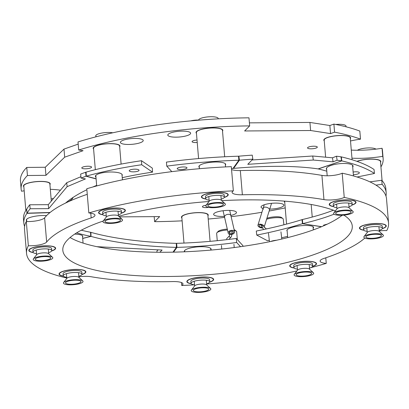<?xml version="1.0" encoding="UTF-8"?>
<svg xmlns="http://www.w3.org/2000/svg" width="409" height="409" viewBox="0 0 409 409"><rect width="100%" height="100%" fill="white"/><g stroke="black" fill="none" stroke-linecap="round" stroke-linejoin="round"><path stroke-width="0.61" d="M53.538 198.421A39.238 9.852 -4.8 0 1 51.125 198.948M73.114 197.409A39.238 9.852 -4.8 0 1 65.675 202.961M208.641 207.399A4.908 1.232 -4.8 0 1 203.979 207.486A4.908 1.232 -4.8 0 1 202.404 206.729A4.908 1.232 -4.8 0 1 206.131 205.206M309.107 148.682A4.908 1.232 -4.8 0 1 307.537 147.92A4.908 1.232 -4.8 0 1 310.421 146.54A4.908 1.232 -4.8 0 1 315.743 146.34A4.908 1.232 -4.8 0 1 317.318 147.102A4.908 1.232 -4.8 0 1 314.434 148.482A4.908 1.232 -4.8 0 1 309.107 148.682M197.225 142.465A4.908 1.232 -4.8 0 1 193.656 142.419A4.908 1.232 -4.8 0 1 192.087 141.662A4.908 1.232 -4.8 0 1 197.02 140.011M83.364 168.692A4.908 1.232 -4.8 0 1 81.795 167.935A4.908 1.232 -4.8 0 1 84.673 166.555A4.908 1.232 -4.8 0 1 90 166.356A4.908 1.232 -4.8 0 1 91.575 167.112A4.908 1.232 -4.8 0 1 88.692 168.493A4.908 1.232 -4.8 0 1 83.364 168.692M124.07 144.178A11.447 2.873 -4.8 0 1 120.404 142.409A11.447 2.873 -4.8 0 1 127.127 139.188A11.447 2.873 -4.8 0 1 139.551 138.723A11.447 2.873 -4.8 0 1 143.216 140.492A11.447 2.873 -4.8 0 1 136.494 143.712A11.447 2.873 -4.8 0 1 124.07 144.178M171.478 136.877A11.447 2.873 -4.8 0 1 167.813 135.108A11.447 2.873 -4.8 0 1 174.536 131.887A11.447 2.873 -4.8 0 1 186.959 131.422A11.447 2.873 -4.8 0 1 190.625 133.191A11.447 2.873 -4.8 0 1 183.902 136.407A11.447 2.873 -4.8 0 1 171.478 136.877M263.089 208.498A11.447 2.873 -4.8 0 1 261.054 207.077A11.447 2.873 -4.8 0 1 267.777 203.856A11.447 2.873 -4.8 0 1 280.201 203.391A11.447 2.873 -4.8 0 1 283.866 205.16A11.447 2.873 -4.8 0 1 269.741 209.132M224.357 216.351A11.447 2.873 -4.8 0 1 217.312 216.146A11.447 2.873 -4.8 0 1 213.646 214.377A11.447 2.873 -4.8 0 1 220.369 211.156A11.447 2.873 -4.8 0 1 232.793 210.691A11.447 2.873 -4.8 0 1 236.458 212.46A11.447 2.873 -4.8 0 1 230.855 215.446M49.918 184.628A13.446 3.374 175.2 0 0 50.22 183.82A13.446 3.374 175.2 0 0 45.915 181.739A13.446 3.374 175.2 0 0 31.319 182.286A13.446 3.374 175.2 0 0 23.425 186.069A13.446 3.374 175.2 0 0 23.855 186.816M222.522 131.115A13.446 3.374 175.2 0 0 222.823 130.307A13.446 3.374 175.2 0 0 218.513 128.227A13.446 3.374 175.2 0 0 203.922 128.774A13.446 3.374 175.2 0 0 196.023 132.557A13.446 3.374 175.2 0 0 196.458 133.303M380.549 162.312A13.446 3.374 175.2 0 0 380.845 161.499A13.446 3.374 175.2 0 0 376.541 159.423A13.446 3.374 175.2 0 0 356.939 161.351M207.946 215.819A13.446 3.374 175.2 0 0 208.247 215.011A13.446 3.374 175.2 0 0 203.938 212.931A13.446 3.374 175.2 0 0 189.347 213.483A13.446 3.374 175.2 0 0 181.448 217.261A13.446 3.374 175.2 0 0 181.877 218.012M182.117 220.834A181.642 45.603 -4.8 0 1 154.612 221.673L159.648 216.596L119.418 216.877M285.211 207.905A181.642 45.603 -4.8 0 1 269.153 211.018M261.918 212.271A181.642 45.603 -4.8 0 1 231.136 216.668M224.602 217.419A181.642 45.603 -4.8 0 1 208.217 219.035M154.188 216.632L154.612 221.673M383.141 158.585A181.642 45.603 -4.8 0 0 382.732 156.345L382.052 148.268A181.642 45.603 -4.8 0 1 382.466 150.512L383.141 158.585A181.642 45.603 -4.8 0 1 380.932 166.913M360.503 139.157L359.828 131.079A181.642 45.603 -4.8 0 0 333.897 124.096L334.572 132.168A181.642 45.603 -4.8 0 1 360.503 139.157A39.238 9.852 -4.8 0 0 350.513 140.967M382.052 148.268A39.238 9.852 -4.8 0 1 351.28 150.088M382.732 156.345A39.238 9.852 -4.8 0 1 351.96 158.165M249.403 122.858L309.93 122.439L329.853 125.522L333.897 124.096M329.853 125.522L330.533 133.595L334.572 132.168M309.93 122.439L310.61 130.512L330.533 133.595M24.187 190.814A39.238 9.852 -4.8 0 0 21.539 191.223A181.642 45.603 -4.8 0 1 21.13 188.984L20.45 180.911A181.642 45.603 -4.8 0 1 26.759 167.439L45.276 167.255L63.993 149.106L64.673 157.179L83.068 150.696L78.692 150.021L78.012 141.949A181.642 45.603 -4.8 0 1 248.984 117.823L249.659 125.895L244.623 130.972L310.61 130.512M78.692 150.021A181.642 45.603 -4.8 0 1 249.659 125.895M63.993 149.106L78.196 144.101M45.276 167.255L45.951 175.328L64.673 157.179M26.759 167.439L27.439 175.512L45.951 175.328M21.13 188.984A181.642 45.603 -4.8 0 1 27.439 175.512M119.663 146.846A13.446 3.374 175.2 0 0 112.746 143.666A13.446 3.374 175.2 0 0 96.718 145.635A13.446 3.374 175.2 0 0 93.6 149.034M350.324 138.692A13.446 3.374 175.2 0 0 346.316 135.803A13.446 3.374 175.2 0 0 330.334 136.642A13.446 3.374 175.2 0 0 324.255 140.88M284.367 201.126A13.446 3.374 175.2 0 0 284.736 202.281M50.312 189.316A39.238 9.852 -4.8 0 1 60.445 190.2M312.553 266.464A13.446 3.374 175.2 0 0 316.51 263.672A13.446 3.374 175.2 0 0 312.205 261.596A13.446 3.374 175.2 0 0 297.609 262.143A13.446 3.374 175.2 0 0 289.715 265.927A13.446 3.374 175.2 0 0 294.02 268.002A13.446 3.374 175.2 0 0 294.081 268.013M382.297 228.677A13.446 3.374 175.2 0 0 386.254 225.891A13.446 3.374 175.2 0 0 381.95 223.815A13.446 3.374 175.2 0 0 367.354 224.362A13.446 3.374 175.2 0 0 359.46 228.14A13.446 3.374 175.2 0 0 363.765 230.221A13.446 3.374 175.2 0 0 363.826 230.231M352.072 205.062A13.446 3.374 175.2 0 0 356.029 202.271A13.446 3.374 175.2 0 0 351.725 200.195A13.446 3.374 175.2 0 0 337.128 200.742A13.446 3.374 175.2 0 0 329.235 204.526A13.446 3.374 175.2 0 0 333.539 206.601A13.446 3.374 175.2 0 0 333.601 206.611M224.27 197.486A13.446 3.374 175.2 0 0 228.227 194.699A13.446 3.374 175.2 0 0 223.922 192.619A13.446 3.374 175.2 0 0 209.326 193.166A13.446 3.374 175.2 0 0 201.433 196.949A13.446 3.374 175.2 0 0 205.737 199.025A13.446 3.374 175.2 0 0 205.799 199.035M121.412 213.212A13.446 3.374 175.2 0 0 125.374 210.425A13.446 3.374 175.2 0 0 121.064 208.35A13.446 3.374 175.2 0 0 106.468 208.897A13.446 3.374 175.2 0 0 98.574 212.675A13.446 3.374 175.2 0 0 102.884 214.756A13.446 3.374 175.2 0 0 102.945 214.766M51.667 250.998A13.446 3.374 175.2 0 0 55.629 248.207A13.446 3.374 175.2 0 0 51.319 246.131A13.446 3.374 175.2 0 0 36.728 246.678A13.446 3.374 175.2 0 0 28.829 250.461A13.446 3.374 175.2 0 0 33.139 252.537A13.446 3.374 175.2 0 0 33.201 252.547M81.892 274.613A13.446 3.374 175.2 0 0 85.854 271.827A13.446 3.374 175.2 0 0 81.544 269.751A13.446 3.374 175.2 0 0 66.948 270.298A13.446 3.374 175.2 0 0 59.054 274.076A13.446 3.374 175.2 0 0 63.364 276.157A13.446 3.374 175.2 0 0 63.426 276.167M209.694 282.19A13.446 3.374 175.2 0 0 213.651 279.403A13.446 3.374 175.2 0 0 209.347 277.322A13.446 3.374 175.2 0 0 194.75 277.869A13.446 3.374 175.2 0 0 186.857 281.653A13.446 3.374 175.2 0 0 191.161 283.728A13.446 3.374 175.2 0 0 191.223 283.739M181.489 282.568L181.734 285.492A13.078 3.282 175.2 0 0 182.987 283.918A13.078 3.282 175.2 0 0 178.794 281.893A13.078 3.282 175.2 0 0 172.721 281.571A165.579 41.57 -4.8 0 1 91.13 276.74A13.078 3.282 175.2 0 0 90.757 276.683A13.078 3.282 175.2 0 0 78.871 276.832M231.56 169.561A13.078 3.282 175.2 0 0 240.328 170.553L242.363 194.776A13.078 3.282 175.2 0 1 232.097 192.434A13.078 3.282 175.2 0 1 233.35 190.86L231.315 166.637A181.642 45.603 175.2 0 0 86.795 188.743L88.83 212.966A13.078 3.282 175.2 0 1 90.788 213.186A13.078 3.282 175.2 0 1 94.975 215.211A13.078 3.282 175.2 0 1 91.166 217.905A165.579 41.57 -4.8 0 0 46.662 242.026A13.078 3.282 175.2 0 1 28.344 245.748L26.309 221.525A13.078 3.282 175.2 0 0 44.627 217.803A165.579 41.57 -4.8 0 1 87.265 194.311M240.328 170.553A165.579 41.57 -4.8 0 1 317.256 174.623A165.579 41.57 -4.8 0 1 321.924 175.384A13.078 3.282 175.2 0 0 342.205 173.201L344.24 197.424A181.642 45.603 175.2 0 1 388.55 222.977L386.515 198.754A181.642 45.603 175.2 0 0 342.205 173.201M242.363 194.776A165.579 41.57 -4.8 0 1 319.286 198.84A165.579 41.57 -4.8 0 1 323.959 199.607A13.078 3.282 175.2 0 0 344.24 197.424M70.077 237.522A145.231 36.462 175.2 0 0 107.306 248.554A145.231 36.462 175.2 0 0 342.205 215.236M103.206 221.024A145.231 36.462 175.2 0 0 62.822 250.328A145.231 36.462 175.2 0 0 109.341 272.777A145.231 36.462 175.2 0 0 266.985 266.857A145.231 36.462 175.2 0 0 352.267 226.024A145.231 36.462 175.2 0 0 343.826 215.124M335.354 210.952A145.231 36.462 175.2 0 0 305.743 203.575A145.231 36.462 175.2 0 0 221.734 200.65M209.03 201.479A145.231 36.462 175.2 0 0 118.753 216.264M388.55 222.977A181.642 45.603 175.2 0 1 386.74 230.604A13.078 3.282 175.2 0 0 379.271 230.911M233.35 190.86A181.642 45.603 175.2 0 0 88.83 212.966M28.344 245.748A181.642 45.603 175.2 0 0 26.534 253.376A181.642 45.603 175.2 0 0 66.79 278.023M26.309 221.525A181.642 45.603 175.2 0 0 24.499 229.152L26.534 253.376M325.789 257.818L326.254 263.386A181.642 45.603 175.2 0 1 310.85 267.624M181.734 285.492A181.642 45.603 175.2 0 0 194.423 284.843M206.637 283.999A181.642 45.603 175.2 0 0 296.939 270.932M364.818 238.079A165.579 41.57 -4.8 0 1 323.918 258.442A13.078 3.282 175.2 0 0 320.109 261.141A13.078 3.282 175.2 0 0 326.254 263.386M364.041 236.55L367.364 232.276A6.069 1.524 -4.8 0 1 371.694 230.773A6.069 1.524 -4.8 0 1 379.148 231.284L383.136 234.945A9.836 2.469 175.2 0 0 371.055 234.117A9.836 2.469 175.2 0 0 364.041 236.55A9.836 2.469 175.2 0 0 376.219 238.488A9.836 2.469 175.2 0 0 383.136 234.945M375.922 149.142A9.836 2.469 175.2 0 0 363.852 148.324A9.836 2.469 175.2 0 0 357.405 150.256M371.602 234.582A7.745 1.943 175.2 0 0 366.081 236.494A7.745 1.943 175.2 0 0 375.666 238.023A7.745 1.943 175.2 0 0 381.116 235.231A7.745 1.943 175.2 0 0 371.602 234.582M294.296 274.332L297.619 270.058A6.069 1.524 -4.8 0 1 301.949 268.555A6.069 1.524 -4.8 0 1 309.403 269.066L313.396 272.726A9.836 2.469 175.2 0 0 301.31 271.898A9.836 2.469 175.2 0 0 294.296 274.332A9.836 2.469 175.2 0 0 306.474 276.274A9.836 2.469 175.2 0 0 313.396 272.726M305.922 275.809A7.745 1.943 175.2 0 0 311.372 273.018A7.745 1.943 175.2 0 0 301.857 272.363A7.745 1.943 175.2 0 0 296.336 274.281A7.745 1.943 175.2 0 0 305.922 275.809M382.083 180.614L380.482 161.529A13.078 3.282 175.2 0 0 376.198 159.495A13.078 3.282 175.2 0 0 357.139 161.422M284.715 201.156A13.078 3.282 175.2 0 0 284.669 201.504L286.566 224.091M293.979 267.869A13.078 3.282 -4.8 0 1 290.078 265.896A13.078 3.282 -4.8 0 1 297.854 262.2A13.078 3.282 -4.8 0 1 312.108 261.709A13.078 3.282 -4.8 0 1 316.147 263.703A13.078 3.282 -4.8 0 1 312.629 266.305M363.724 230.088A13.078 3.282 -4.8 0 1 359.823 228.11A13.078 3.282 -4.8 0 1 367.599 224.413A13.078 3.282 -4.8 0 1 381.853 223.922A13.078 3.282 -4.8 0 1 385.891 225.921A13.078 3.282 -4.8 0 1 382.369 228.519M367.129 231.346A9.417 2.362 -4.8 0 1 365.15 230.947A9.417 2.362 -4.8 0 1 363.642 229.822L363.473 227.803A9.417 2.362 -4.8 0 1 370.099 224.965A9.417 2.362 -4.8 0 1 380.733 225.108A9.417 2.362 -4.8 0 1 382.241 226.228L382.41 228.248A9.417 2.362 -4.8 0 1 379.225 230.328M363.642 229.822A9.417 2.362 -4.8 0 1 370.268 226.985A9.417 2.362 -4.8 0 1 380.902 227.123A9.417 2.362 -4.8 0 1 382.41 228.248M309.48 268.11A9.417 2.362 175.2 0 0 310.175 267.885A9.417 2.362 175.2 0 0 312.665 266.029A9.417 2.362 175.2 0 0 306.607 264.337A9.417 2.362 175.2 0 0 296.387 265.753A9.417 2.362 175.2 0 0 293.897 267.604A9.417 2.362 175.2 0 0 297.384 269.127M312.665 266.029L312.496 264.01A9.417 2.362 175.2 0 0 306.438 262.322A9.417 2.362 175.2 0 0 296.218 263.733A9.417 2.362 175.2 0 0 293.728 265.589L293.897 267.604M269.311 240.344A181.642 42.071 -6.7 0 1 267.44 240.717L256.765 235.083L256.285 231.039A150.466 34.852 173.3 0 0 301.985 219.653L302.435 219.531A150.466 29.412 175.9 0 0 314.557 216.417A150.466 29.412 175.9 0 0 333.417 210.211M302.435 219.531L302.726 223.626A150.466 29.412 175.9 0 0 314.848 220.512A150.466 29.412 175.9 0 0 334.061 214.163M369.9 181.852L381.776 180.267A181.642 45.603 -4.8 0 1 385.835 188.667L386.173 192.7A181.642 45.603 -4.8 0 1 385.968 196.069M375.963 185.129L382.113 184.306L381.776 180.267M382.113 184.306A181.642 45.603 -4.8 0 1 386.173 192.7M315.063 229.25A181.642 42.071 -6.7 0 1 313.294 229.761M287.604 236.392A181.642 42.071 -6.7 0 1 281.648 237.741M313.171 228.268A13.446 3.114 173.3 0 0 306.586 225.482A13.446 3.114 173.3 0 0 290.421 227.91A13.446 3.114 173.3 0 0 287.154 231.059M256.765 235.083A150.466 34.852 173.3 0 0 302.461 223.697L321.402 226.755M321.607 226.673L302.461 223.697L301.985 219.653M327.41 224.096L323.596 225.16L324.792 225.298M185.405 167.087A4.908 1.232 175.2 0 0 180.083 167.286A4.908 1.232 175.2 0 0 177.199 168.666A4.908 1.232 175.2 0 0 178.769 169.428A4.908 1.232 175.2 0 0 184.096 169.229A4.908 1.232 175.2 0 0 186.979 167.848A4.908 1.232 175.2 0 0 185.405 167.087M326.801 171.202A150.466 42.531 174 0 0 318.34 168.953L318.115 168.907A150.466 35.946 171.8 0 0 306.551 167.547A150.466 35.946 171.8 0 0 233.611 168.38L233.028 168.416A150.466 37.776 175.2 0 0 231.468 168.467M353.35 174.725A4.908 1.385 174 0 0 359.347 172.751A4.908 1.385 174 0 0 357.768 171.918A4.908 1.385 174 0 0 353.125 172.051M225.676 164.638A150.466 37.776 175.2 0 0 225.339 164.653M199.234 166.371A150.466 37.776 175.2 0 0 198.912 166.397M171.826 171.647L166.77 166.141L166.432 162.107A181.642 45.603 -4.8 0 1 238.513 156.202L238.851 160.241L233.028 168.416M166.77 166.141A181.642 45.603 -4.8 0 1 238.851 160.241L239.434 160.205A181.642 43.395 -8.2 0 1 252.834 159.157L252.256 155.139A181.642 43.395 -8.2 0 0 238.856 156.182L239.434 160.205L233.611 168.38M318.34 168.953L341.776 160.885A181.642 51.345 -6 0 1 374.455 173.472L374.036 169.479A181.642 51.345 -6 0 0 341.357 156.892L340.968 156.821A181.642 43.395 -8.2 0 0 336.51 156.207L332.486 157.808L312.732 156.013L313.309 160.037L333.064 161.831L332.486 157.808M374.455 173.472L357.062 177.005M333.064 161.831L337.088 160.231L336.51 156.207M337.088 160.231A181.642 43.395 -8.2 0 1 341.546 160.839L340.968 156.821M341.357 156.892L341.776 160.885L318.115 168.907M352.711 167.123A13.446 3.799 174 0 0 348.734 163.815A13.446 3.799 174 0 0 332.921 164.863A13.446 3.799 174 0 0 326.673 169.643M252.834 159.157L247.782 164.321L313.309 160.037M225.39 165.231A13.446 3.374 175.2 0 0 221.381 162.342A13.446 3.374 175.2 0 0 205.395 163.181A13.446 3.374 175.2 0 0 199.321 167.419M238.544 156.621L238.856 156.182L238.513 156.202M252.031 159.98L312.732 156.013M205.701 198.892A13.078 3.282 -4.8 0 1 201.795 196.918A13.078 3.282 -4.8 0 1 205.395 194.29A13.078 3.282 -4.8 0 1 219.546 192.378A13.078 3.282 -4.8 0 1 227.864 194.73A13.078 3.282 -4.8 0 1 224.347 197.327M33.098 252.404A13.078 3.282 -4.8 0 1 29.197 250.431A13.078 3.282 -4.8 0 1 36.974 246.734A13.078 3.282 -4.8 0 1 51.227 246.244A13.078 3.282 -4.8 0 1 55.261 248.237A13.078 3.282 -4.8 0 1 51.744 250.84M191.121 283.595A13.078 3.282 -4.8 0 1 187.22 281.622A13.078 3.282 -4.8 0 1 190.819 278.994A13.078 3.282 -4.8 0 1 204.97 277.087A13.078 3.282 -4.8 0 1 213.288 279.434A13.078 3.282 -4.8 0 1 209.771 282.031M333.816 212.931A9.836 2.469 175.2 0 0 333.954 214.081A9.836 2.469 175.2 0 0 345.907 214.883A9.836 2.469 175.2 0 0 352.916 211.325A9.836 2.469 175.2 0 0 352.87 211.289A9.836 2.469 175.2 0 0 343.115 210.231A9.836 2.469 175.2 0 0 333.816 212.931L337.139 208.656A6.069 1.524 -4.8 0 1 342.88 206.99A6.069 1.524 -4.8 0 1 348.897 207.644A6.069 1.524 -4.8 0 1 348.923 207.665A6.069 1.524 -4.8 0 1 348.949 207.69M345.743 126.724L345.804 126.647A9.836 2.469 175.2 0 0 345.666 125.502A9.836 2.469 175.2 0 0 335.733 124.459M350.856 211.586A7.745 1.943 175.2 0 0 343.182 210.753A7.745 1.943 175.2 0 0 335.855 212.879A7.745 1.943 175.2 0 0 335.968 213.784A7.745 1.943 175.2 0 0 345.375 214.413A7.745 1.943 175.2 0 0 350.891 211.617A7.745 1.943 175.2 0 0 350.856 211.586M103.16 221.085L106.483 216.811A6.069 1.524 -4.8 0 1 110.808 215.308A6.069 1.524 -4.8 0 1 118.267 215.819L122.255 219.48A9.836 2.469 175.2 0 0 110.169 218.651A9.836 2.469 175.2 0 0 103.16 221.085A9.836 2.469 175.2 0 0 115.333 223.023A9.836 2.469 175.2 0 0 122.255 219.48M112.746 132.797A9.836 2.469 175.2 0 0 102.966 132.859A9.836 2.469 175.2 0 0 96.049 136.407L96.381 136.713M110.721 219.117A7.745 1.943 175.2 0 0 105.2 221.029A7.745 1.943 175.2 0 0 114.786 222.557A7.745 1.943 175.2 0 0 120.236 219.766A7.745 1.943 175.2 0 0 110.721 219.117M63.64 282.486A9.836 2.469 175.2 0 0 63.773 283.631A9.836 2.469 175.2 0 0 75.731 284.439A9.836 2.469 175.2 0 0 82.736 280.881A9.836 2.469 175.2 0 0 82.69 280.84A9.836 2.469 175.2 0 0 72.94 279.782A9.836 2.469 175.2 0 0 63.64 282.486L66.964 278.212A6.069 1.524 -4.8 0 1 72.7 276.545A6.069 1.524 -4.8 0 1 78.717 277.195A6.069 1.524 -4.8 0 1 78.743 277.22A6.069 1.524 -4.8 0 1 78.773 277.246M65.788 283.335A7.745 1.943 175.2 0 0 75.2 283.969A7.745 1.943 175.2 0 0 80.716 281.167A7.745 1.943 175.2 0 0 80.68 281.136A7.745 1.943 175.2 0 0 73.001 280.308A7.745 1.943 175.2 0 0 65.68 282.43A7.745 1.943 175.2 0 0 65.788 283.335M349 206.709A9.417 2.362 175.2 0 0 352.185 204.628A9.417 2.362 175.2 0 0 349.168 203.176A9.417 2.362 175.2 0 0 338.949 203.559A9.417 2.362 175.2 0 0 333.417 206.202A9.417 2.362 175.2 0 0 336.433 207.66A9.417 2.362 175.2 0 0 336.904 207.726M352.185 204.628L352.016 202.608A9.417 2.362 175.2 0 0 349 201.156A9.417 2.362 175.2 0 0 338.78 201.54A9.417 2.362 175.2 0 0 333.248 204.188L333.417 206.202M118.339 214.863A9.417 2.362 175.2 0 0 119.039 214.638A9.417 2.362 175.2 0 0 121.529 212.782A9.417 2.362 175.2 0 0 115.471 211.09A9.417 2.362 175.2 0 0 105.246 212.501A9.417 2.362 175.2 0 0 102.761 214.357A9.417 2.362 175.2 0 0 106.248 215.88M121.529 212.782L121.355 210.763A9.417 2.362 175.2 0 0 115.297 209.071A9.417 2.362 175.2 0 0 105.077 210.482A9.417 2.362 175.2 0 0 102.587 212.337L102.761 214.357M78.819 276.264A9.417 2.362 175.2 0 0 82.004 274.183A9.417 2.362 175.2 0 0 78.988 272.726A9.417 2.362 175.2 0 0 68.768 273.11A9.417 2.362 175.2 0 0 63.237 275.758A9.417 2.362 175.2 0 0 66.258 277.215A9.417 2.362 175.2 0 0 66.728 277.282M82.004 274.183L81.836 272.164A9.417 2.362 175.2 0 0 78.819 270.707A9.417 2.362 175.2 0 0 68.6 271.09A9.417 2.362 175.2 0 0 63.068 273.739L63.237 275.758M333.499 206.468A13.078 3.282 -4.8 0 1 329.598 204.495A13.078 3.282 -4.8 0 1 333.197 201.867A13.078 3.282 -4.8 0 1 347.348 199.955A13.078 3.282 -4.8 0 1 355.666 202.302A13.078 3.282 -4.8 0 1 352.149 204.904M102.843 214.618A13.078 3.282 -4.8 0 1 98.942 212.644A13.078 3.282 -4.8 0 1 106.713 208.948A13.078 3.282 -4.8 0 1 120.967 208.457A13.078 3.282 -4.8 0 1 125.006 210.456A13.078 3.282 -4.8 0 1 121.488 213.053M63.323 276.024A13.078 3.282 -4.8 0 1 59.423 274.045A13.078 3.282 -4.8 0 1 63.017 271.423A13.078 3.282 -4.8 0 1 77.173 269.511A13.078 3.282 -4.8 0 1 85.486 271.857A13.078 3.282 -4.8 0 1 81.969 274.454M209.106 200.149A9.417 2.362 -4.8 0 1 205.615 198.631L205.446 196.611A9.417 2.362 -4.8 0 1 209.725 194.234A9.417 2.362 -4.8 0 1 219.224 193.38A9.417 2.362 -4.8 0 1 224.214 195.037L224.383 197.051A9.417 2.362 -4.8 0 1 221.197 199.137M205.615 198.631A9.417 2.362 -4.8 0 1 209.894 196.254A9.417 2.362 -4.8 0 1 219.393 195.4A9.417 2.362 -4.8 0 1 224.383 197.051M36.503 253.662A9.417 2.362 -4.8 0 1 34.525 253.263A9.417 2.362 -4.8 0 1 33.017 252.138L32.843 250.124A9.417 2.362 -4.8 0 1 39.474 247.281A9.417 2.362 -4.8 0 1 50.102 247.425A9.417 2.362 -4.8 0 1 51.611 248.544L51.785 250.564A9.417 2.362 -4.8 0 1 48.599 252.644M33.017 252.138A9.417 2.362 -4.8 0 1 39.642 249.301A9.417 2.362 -4.8 0 1 50.276 249.444A9.417 2.362 -4.8 0 1 51.785 250.564M194.526 284.853A9.417 2.362 -4.8 0 1 191.039 283.335L190.87 281.315A9.417 2.362 -4.8 0 1 195.149 278.938A9.417 2.362 -4.8 0 1 204.648 278.084A9.417 2.362 -4.8 0 1 209.638 279.741L209.807 281.76A9.417 2.362 -4.8 0 1 206.622 283.841M191.039 283.335A9.417 2.362 -4.8 0 1 195.318 280.957A9.417 2.362 -4.8 0 1 204.817 280.104A9.417 2.362 -4.8 0 1 209.807 281.76M352.093 159.766L350.257 137.915A13.078 3.282 175.2 0 0 341.781 135.563A13.078 3.282 175.2 0 0 327.558 137.557A13.078 3.282 175.2 0 0 324.189 140.103L325.625 157.184M121.115 164.091L119.602 146.064A13.078 3.282 175.2 0 0 115.312 144.029A13.078 3.282 175.2 0 0 101.156 144.587A13.078 3.282 175.2 0 0 93.533 148.252L95.333 169.674M130.522 169.781A4.908 1.324 177.2 0 0 129.229 170.757A4.908 1.324 177.2 0 0 132.378 171.831A4.908 1.324 177.2 0 0 137.731 171.248A4.908 1.324 177.2 0 0 139.029 170.267A4.908 1.324 177.2 0 0 135.88 169.193A4.908 1.324 177.2 0 0 130.522 169.781M96.652 185.389A150.466 46.012 174.5 0 0 94.397 186.33A150.466 46.012 174.5 0 0 92.843 186.995M24.601 226.392A181.642 45.603 -4.8 0 1 23.829 223.094L23.487 219.055A181.642 45.603 -4.8 0 1 26.631 209.306L26.968 213.345L49.883 212.644M23.829 223.094A181.642 45.603 -4.8 0 1 26.968 213.345L27.076 213.171A181.642 55.547 -5.5 0 1 30.148 208.738L29.76 204.776L48.282 204.679L66.733 182.711L80.905 176.698M96.095 178.764L86.289 176.141A181.642 49.07 -2.8 0 1 141.693 164.735L141.488 160.711L152.317 168.119L152.516 172.143A150.466 40.649 177.2 0 0 122.255 177.68M30.148 208.738L48.666 208.646L67.117 186.678L85.425 178.912L81.033 178.058A181.642 55.547 -5.5 0 1 86.023 176.228L86.289 176.141L86.089 172.117A181.642 49.07 -2.8 0 1 141.488 160.711M141.693 164.735L152.516 172.143M86.877 189.725A150.466 46.012 174.5 0 0 65.542 203.074M122.087 175.681A13.446 3.63 177.2 0 0 114.765 172.148A13.446 3.63 177.2 0 0 98.968 173.672A13.446 3.63 177.2 0 0 95.972 177.312M86.089 172.117L85.639 172.261A181.642 55.547 -5.5 0 0 80.65 174.091L81.033 178.058M67.117 186.678L66.733 182.711M48.666 208.646L48.282 204.679M29.76 204.776A181.642 55.547 -5.5 0 0 26.692 209.203L26.703 209.306M26.692 209.203L27.076 213.171L50.102 212.47M46.595 215.609A13.446 3.374 175.2 0 0 29.842 217.532A13.446 3.374 175.2 0 0 26.718 220.932M206.013 205.354A9.836 2.469 175.2 0 0 206.151 206.504A9.836 2.469 175.2 0 0 218.109 207.307A9.836 2.469 175.2 0 0 225.114 203.754A9.836 2.469 175.2 0 0 225.068 203.713A9.836 2.469 175.2 0 0 215.318 202.654A9.836 2.469 175.2 0 0 206.013 205.354L209.342 201.08A6.069 1.524 -4.8 0 1 215.078 199.413A6.069 1.524 -4.8 0 1 221.095 200.067A6.069 1.524 -4.8 0 1 221.121 200.093A6.069 1.524 -4.8 0 1 221.146 200.119M218.145 118.835A9.836 2.469 175.2 0 0 217.864 117.925A9.836 2.469 175.2 0 0 206.923 116.989A9.836 2.469 175.2 0 0 198.61 120.185M208.166 206.208A7.745 1.943 175.2 0 0 217.578 206.842A7.745 1.943 175.2 0 0 223.089 204.04A7.745 1.943 175.2 0 0 223.053 204.009A7.745 1.943 175.2 0 0 215.379 203.176A7.745 1.943 175.2 0 0 208.058 205.303A7.745 1.943 175.2 0 0 208.166 206.208M33.415 258.866L36.738 254.592A6.069 1.524 -4.8 0 1 41.064 253.089A6.069 1.524 -4.8 0 1 48.523 253.6L52.51 257.261A9.836 2.469 175.2 0 0 40.43 256.433A9.836 2.469 175.2 0 0 33.415 258.866A9.836 2.469 175.2 0 0 45.588 260.809A9.836 2.469 175.2 0 0 52.51 257.261M45.041 260.339A7.745 1.943 175.2 0 0 50.491 257.552A7.745 1.943 175.2 0 0 40.977 256.898A7.745 1.943 175.2 0 0 35.455 258.815A7.745 1.943 175.2 0 0 45.041 260.339M191.438 290.058A9.836 2.469 175.2 0 0 191.576 291.208A9.836 2.469 175.2 0 0 203.529 292.011A9.836 2.469 175.2 0 0 210.538 288.457A9.836 2.469 175.2 0 0 210.492 288.417A9.836 2.469 175.2 0 0 200.737 287.358A9.836 2.469 175.2 0 0 191.438 290.058L194.761 285.784A6.069 1.524 -4.8 0 1 200.502 284.117A6.069 1.524 -4.8 0 1 206.519 284.771A6.069 1.524 -4.8 0 1 206.545 284.797A6.069 1.524 -4.8 0 1 206.571 284.822M208.478 288.713A7.745 1.943 175.2 0 0 200.804 287.88A7.745 1.943 175.2 0 0 193.483 290.007A7.745 1.943 175.2 0 0 193.59 290.911A7.745 1.943 175.2 0 0 202.997 291.545A7.745 1.943 175.2 0 0 208.513 288.744A7.745 1.943 175.2 0 0 208.478 288.713M224.679 156.77L222.455 130.338A13.078 3.282 175.2 0 0 213.984 127.986A13.078 3.282 175.2 0 0 199.756 129.98A13.078 3.282 175.2 0 0 196.392 132.526L198.58 158.569M51.304 201.085L49.857 183.851A13.078 3.282 175.2 0 0 45.568 181.811A13.078 3.282 175.2 0 0 31.411 182.373A13.078 3.282 175.2 0 0 23.788 186.039L25.844 210.492M210.088 241.351L207.879 215.042A13.078 3.282 175.2 0 0 199.408 212.69A13.078 3.282 175.2 0 0 185.18 214.684A13.078 3.282 175.2 0 0 181.816 217.23L183.984 243.069M266.908 218.273A8.788 2.035 -6.7 0 1 278.999 216.852A8.788 2.035 -6.7 0 1 281.535 217.537L282.88 218.539A10.046 2.326 -6.7 0 1 283.233 219.055L283.912 224.786M266.612 219.229A10.046 2.326 -6.7 0 1 279.981 217.752A10.046 2.326 -6.7 0 1 282.88 218.539M270.717 241.484A6.278 1.452 -6.7 0 1 276.632 240.221M234.132 229.674A8.788 2.209 -4.8 0 1 234.965 230.098L236.269 231.131A10.046 2.52 -4.8 0 1 236.668 231.75L237.322 239.551M234.291 230.354A10.046 2.52 -4.8 0 1 236.269 231.131M217.256 240.676L216.647 233.432A10.046 2.52 -4.8 0 1 216.934 232.752L218.048 231.52A8.788 2.209 -4.8 0 1 227.292 229.117M216.934 232.752A10.046 2.52 -4.8 0 1 227.496 230.006M190.788 120.875A7.715 1.938 -4.8 0 1 193.922 120.277A7.715 1.938 -4.8 0 1 198.605 120.057M264.091 227.251L265.456 228.089A1.048 0.7 98.7 0 1 266.008 229.025M261.939 227.276A2.091 1.094 17.2 0 1 259.378 226.32A2.091 1.094 17.2 0 1 259.071 225.446A2.091 1.094 17.2 0 1 260.64 224.868A2.091 1.094 17.2 0 1 262.757 225.819A2.091 1.094 17.2 0 1 263.069 226.688M263.447 209.081A3.272 1.708 17.2 0 1 263.227 208.048A3.272 1.708 17.2 0 1 265.686 207.148A3.272 1.708 17.2 0 1 268.989 208.626A3.272 1.708 17.2 0 1 269.475 209.986L264.194 227.036A3.272 1.708 17.2 0 0 263.708 225.676A3.272 1.708 17.2 0 0 260.405 224.198A3.272 1.708 17.2 0 0 257.946 225.098A3.272 1.708 17.2 0 0 258.427 226.458A3.272 1.708 17.2 0 0 262.348 227.961M231.289 233.764A2.091 1.299 -13 0 1 229.372 232.9A2.091 1.299 -13 0 1 229.439 232.332A2.091 1.299 -13 0 1 231.56 231.095A2.091 1.299 -13 0 1 233.452 231.964A2.091 1.299 -13 0 1 233.386 232.532A2.091 1.299 -13 0 1 232.072 233.59M224.669 217.496A3.272 2.03 -13 0 1 224.541 217.164A3.272 2.03 -13 0 1 224.643 216.274A3.272 2.03 -13 0 1 227.966 214.347A3.272 2.03 -13 0 1 230.916 215.696L234.597 231.698A3.272 2.03 -13 0 1 234.495 232.593A3.272 2.03 -13 0 1 232 234.377M231.228 234.515A3.272 2.03 -13 0 1 228.227 233.166A3.272 2.03 -13 0 1 228.324 232.276A3.272 2.03 -13 0 1 231.647 230.344A3.272 2.03 -13 0 1 234.597 231.698M264.245 204.761L263.227 208.048A3.272 1.708 17.2 0 1 265.957 207.179A3.272 1.708 17.2 0 1 269.255 208.953A3.272 1.708 17.2 0 1 269.475 209.986L271.54 203.314M223.063 210.737L224.541 217.164A3.272 2.03 -13 0 1 227 214.526A3.272 2.03 -13 0 1 230.788 215.369A3.272 2.03 -13 0 1 230.916 215.696L229.7 210.42M81.319 230.19A150.466 32.965 176.4 0 0 90.517 232.256L90.905 232.348A150.466 39.479 178.6 0 0 102.598 235.257A150.466 39.479 178.6 0 0 176.289 243.345L176.386 247.379A150.466 39.479 178.6 0 1 102.695 239.291A150.466 39.479 178.6 0 1 91.008 236.387L82.674 238.35M76.59 232.885A150.466 32.965 176.4 0 0 90.778 236.33L90.517 232.256M82.552 236.893A13.446 2.945 176.4 0 0 78.502 234.413A13.446 2.945 176.4 0 0 74.694 234.096M156.964 252.235L156.933 251.003L158.109 249.843M159.853 252.261L162.097 250.047L96.907 246.683M173.574 252.143L176.974 247.379L176.386 247.379L172.981 252.159M210.809 249.935A13.446 3.374 175.2 0 0 206.801 247.046A13.446 3.374 175.2 0 0 191.422 247.752A13.446 3.374 175.2 0 0 184.464 251.801M176.299 243.815L176.632 243.34L176.974 247.379A150.466 37.776 175.2 0 0 236.658 242.491L240.518 246.699M176.289 243.345L176.632 243.34A150.466 37.776 175.2 0 0 236.315 238.457L242.89 245.615L242.951 246.346M236.658 242.491L236.315 238.457M211.11 249.122A181.642 45.603 -4.8 0 1 210.742 249.153M184.643 250.952A181.642 45.603 -4.8 0 1 184.377 250.968M321.924 175.384L323.959 199.607M90.772 213.186L91.166 217.905M44.627 217.803L46.662 242.026M96.11 178.922L86.023 176.228L85.639 172.261M228.933 239.393L231.085 237.062A1.048 0.976 -137.2 0 1 229.418 236.755A1.048 0.976 -137.2 0 1 229.541 235.65L229.96 231.3M90.905 232.348L91.008 236.387L82.684 238.462M378.923 226.724L379.317 231.443M366.827 227.741L367.221 232.455M297.082 265.523L297.481 270.242M309.178 264.511L309.572 269.224M312.225 217.056L311.172 204.485M313.033 226.632L313.304 229.889M287.057 229.884L287.701 237.603M316.08 262.926L316.147 263.703M290.012 265.114L290.078 265.896M385.825 225.144L385.891 225.921M359.756 227.332L359.823 228.11M227.798 193.948L227.864 194.73M201.734 196.136L201.795 196.918M29.131 249.648L29.197 250.431M55.195 247.46L55.261 248.237M187.153 280.84L187.22 281.622M213.222 278.652L213.288 279.434M348.698 203.109L349.092 207.823M348.923 207.665L352.916 211.325M336.602 204.122L337.001 208.841M118.037 211.259L118.436 215.978M105.946 212.276L106.34 216.99M66.427 273.677L66.82 278.391M78.743 277.22L82.736 280.881M78.518 272.66L78.917 277.379M355.6 201.525L355.666 202.302M329.531 203.713L329.598 204.495M98.876 211.867L98.942 212.644M124.939 209.679L125.006 210.456M59.356 273.268L59.423 274.045M85.42 271.08L85.486 271.857M352.553 165.21L353.453 175.942M326.54 168.068L327.19 175.783M95.813 175.405L96.698 185.942M121.969 174.306L122.434 179.832M82.449 235.671L83.073 243.099M82.004 230.364L81.958 229.858M208.8 196.55L209.198 201.264M221.121 200.093L225.114 203.754M220.896 195.533L221.295 200.246M36.202 250.057L36.595 254.776M48.293 249.045L48.691 253.759M206.32 280.237L206.714 284.95M206.545 284.797L210.538 288.457M194.224 281.254L194.623 285.968M225.257 163.672L225.528 166.903M199.188 165.86L199.428 168.702M26.59 219.372L26.769 221.54M184.612 250.564L184.715 251.791M210.681 248.375L210.824 250.093M281.801 239.04L280.947 231.831M269.475 241.739L268.478 233.304M234.214 247.552L233.948 244.377M221.734 249.03L221.433 245.431M229.551 235.64L226.489 238.948M231.085 237.062L231.627 236.105L232.041 231.09M263.575 229.546L260.865 224.899M263.227 208.048L257.946 225.098M224.541 217.164L228.227 233.166"/></g></svg>
